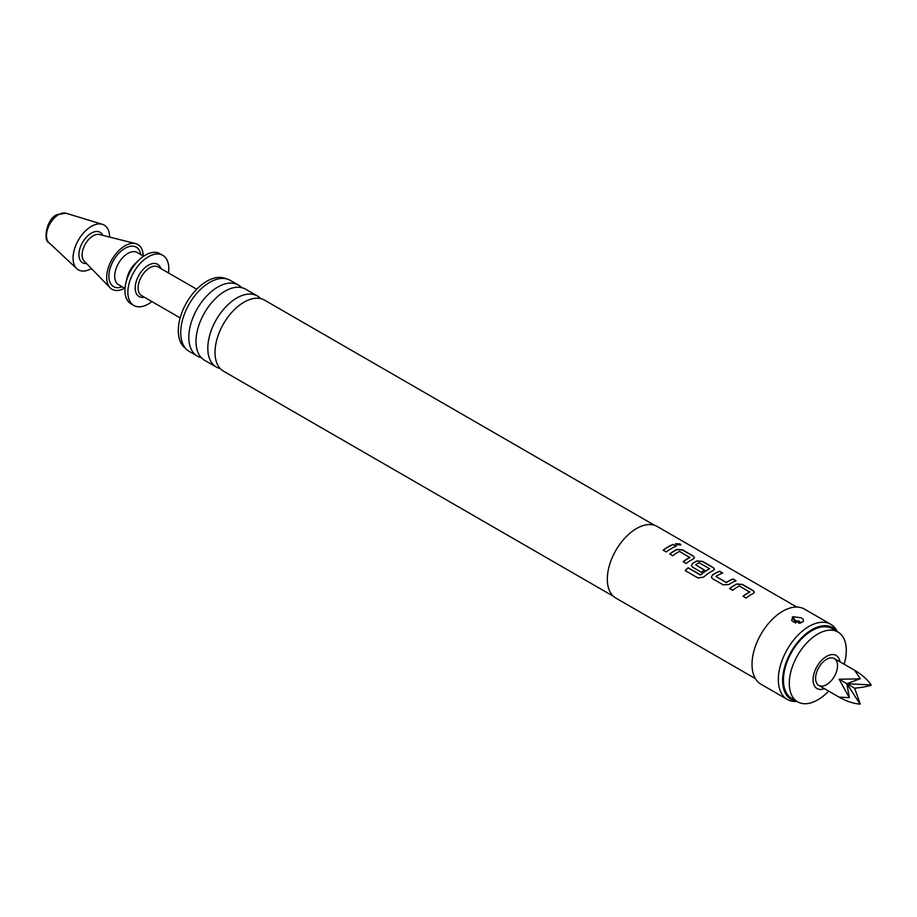 <?xml version="1.0" encoding="UTF-8"?>
<svg xmlns="http://www.w3.org/2000/svg" width="917" height="917" viewBox="0 0 917 917"><rect width="100%" height="100%" fill="white"/><g stroke="black" fill="none" stroke-linecap="round" stroke-linejoin="round"><path stroke-width="1.38" d="M680.735 544.973L679.91 544.09L675.52 543.792M676.322 544.744L680.769 544.881L679.967 543.907L675.52 543.701L676.322 544.744M654.532 525.281L264.543 300.123A41.036 23.693 120 0 0 249.756 299.504A41.036 23.693 120 0 0 244.025 302.163A41.036 23.693 120 0 0 215.587 358.707A41.036 23.693 120 0 0 223.507 371.202L613.507 596.359M257.333 295.962L245.538 289.153A41.036 23.693 120 0 0 230.752 288.534A41.036 23.693 120 0 0 225.02 291.182A41.036 23.693 120 0 0 196.582 347.738A41.036 23.693 120 0 0 204.502 360.232L216.297 367.041A41.036 23.693 -60 0 1 210.016 334.155A41.036 23.693 -60 0 1 236.815 298.002A41.036 23.693 -60 0 1 257.333 295.962A41.036 23.693 -60 0 1 260.623 298.598M754.347 592.336L753.155 590.789L742.403 584.587L736.718 584.175A41.139 23.75 120 0 0 734.597 585.298A41.139 23.75 120 0 0 729.714 588.599M749.716 591.717L749.716 591.935A41.345 23.865 120 0 0 747.997 592.875A41.345 23.865 120 0 0 742.988 596.268L746.06 598.033A41.345 23.865 120 0 1 751.069 594.64A41.345 23.865 120 0 1 753.201 593.505L754.37 592.244L753.178 590.617L742.426 584.416L736.729 583.991A41.345 23.865 120 0 0 734.597 585.138A41.345 23.865 120 0 0 729.588 588.531L732.66 590.296A41.345 23.865 120 0 1 737.669 586.903A41.345 23.865 120 0 1 739.389 585.974L749.705 592.107A41.139 23.75 120 0 0 747.997 593.047A41.139 23.75 120 0 0 743.114 596.337M722.481 573.091L719.593 571.417A41.139 23.75 120 0 0 714.641 573.778A41.139 23.75 120 0 0 712.486 575.119L711.317 577.114L712.498 578.661L723.249 584.863L728.946 584.473A41.345 23.865 120 0 1 731.113 583.12A41.345 23.865 120 0 1 736.087 580.748L733.015 578.971A41.345 23.865 120 0 0 728.052 581.355A41.345 23.865 120 0 0 726.287 582.433L715.959 576.461A41.345 23.865 120 0 1 717.713 575.383A41.345 23.865 120 0 1 722.688 573.01L719.616 571.234A41.345 23.865 120 0 0 714.641 573.618A41.345 23.865 120 0 0 712.475 574.959M735.881 580.828L732.992 579.154A41.139 23.75 120 0 0 728.052 581.527A41.139 23.75 120 0 0 726.298 582.593L726.287 582.433M714.446 569.297L713.243 567.761L702.502 561.548L696.805 561.135A41.139 23.75 120 0 0 694.696 562.259A41.139 23.75 120 0 0 692.541 563.6L691.384 565.663M709.483 568.483L709.471 568.884A41.139 23.75 120 0 0 707.764 569.812A41.139 23.75 120 0 0 700.691 574.902L688.094 567.795A41.345 23.865 120 0 0 685.171 570.557L698.066 577.997L703.66 577.068A41.345 23.865 120 0 1 711.168 571.6A41.345 23.865 120 0 1 713.288 570.466L714.458 569.205L713.266 567.577L702.525 561.376L696.817 560.952A41.345 23.865 120 0 0 694.696 562.098A41.345 23.865 120 0 0 692.53 563.439L691.372 565.594L692.553 567.142L701.345 572.219A41.345 23.865 120 0 1 704.394 570.042L695.671 564.746A41.345 23.865 120 0 1 697.424 563.668A41.345 23.865 120 0 1 699.144 562.74L709.483 568.712A41.345 23.865 120 0 0 707.764 569.64A41.345 23.865 120 0 0 700.645 574.764M704.267 570.122L695.671 564.746M694.49 557.777L693.298 556.241L682.546 550.028L676.861 549.615A41.139 23.75 120 0 0 674.74 550.75A41.139 23.75 120 0 0 669.857 554.04M689.859 557.158L689.859 557.376A41.345 23.865 120 0 0 688.14 558.315A41.345 23.865 120 0 0 683.131 561.708L686.203 563.474A41.345 23.865 120 0 1 691.212 560.092A41.345 23.865 120 0 1 693.344 558.946L694.513 557.685L693.321 556.057L682.569 549.856L676.872 549.432A41.345 23.865 120 0 0 674.74 550.578A41.345 23.865 120 0 0 669.731 553.971L672.803 555.736A41.345 23.865 120 0 1 677.812 552.343A41.345 23.865 120 0 1 679.531 551.415L689.848 557.559A41.139 23.75 120 0 0 688.14 558.487A41.139 23.75 120 0 0 683.257 561.777M676.024 546.268L673.135 544.595A41.139 23.75 120 0 0 668.195 546.968A41.139 23.75 120 0 0 663.312 550.257M871.15 684.953C867.356 679.417 861.842 674.534 854.633 670.293L860.295 678.683L846.884 683.715L871.15 684.953A15.509 8.952 -60 0 1 871.15 685.194L871.047 685.125M854.633 670.293L834.321 658.566A15.509 8.952 -60 0 1 834.321 676.471A15.509 8.952 -60 0 1 818.812 685.412A15.509 8.952 -60 0 1 818.812 667.519A15.509 8.952 -60 0 1 834.321 658.566L854.633 670.293M839.135 697.149L818.812 685.412L839.135 697.149C846.414 701.276 853.395 703.591 860.089 704.118L846.884 683.715L839.135 679.245L849.325 697.665L839.135 697.149M860.192 678.855L839.135 679.245M828.647 691.097A40.314 23.269 -60 0 1 817.804 699.843A40.314 23.269 -60 0 1 797.641 701.837A40.314 23.269 -60 0 1 791.463 669.536A40.314 23.269 -60 0 1 817.804 634.014A40.314 23.269 -60 0 1 837.955 632.019A40.314 23.269 -60 0 1 844.156 664.24M797.641 701.837L791.795 698.456A40.314 23.269 -60 0 1 785.617 666.155A40.314 23.269 -60 0 1 811.946 630.632A40.314 23.269 -60 0 1 832.109 628.638L837.955 632.019M824.417 688.644A19.119 11.038 -60 0 1 813.092 678.523A19.119 11.038 -60 0 1 826.572 656.377A19.119 11.038 -60 0 1 839.915 661.799M225.869 278.699A40.314 23.269 120 0 0 206.806 281.255A40.314 23.269 120 0 0 180.764 315.815A40.314 23.269 120 0 0 185.624 348.426M168.476 272.945A28.943 16.712 120 0 0 162.802 255.35L159.879 253.665A28.943 16.712 120 0 0 145.413 255.098A28.943 16.712 120 0 0 139.384 259.626A28.943 16.712 120 0 0 125.847 283.066A28.943 16.712 120 0 0 130.936 303.791L133.859 305.476A28.943 16.712 120 0 0 148.336 304.043A28.943 16.712 120 0 0 151.935 301.59M162.802 255.35A28.943 16.712 120 0 0 148.336 256.783A28.943 16.712 120 0 0 129.423 282.287A28.943 16.712 120 0 0 133.859 305.476M143.212 255.981A25.836 14.924 120 0 0 135.613 243.624A25.836 14.924 120 0 0 124.941 245.813A25.836 14.924 120 0 0 108.687 266.675A25.836 14.924 120 0 0 110.109 287.789A25.836 14.924 120 0 0 124.609 288.202M109.593 237.056A25.836 14.924 120 0 0 102.417 224.333A25.836 14.924 120 0 0 91.322 226.407A25.836 14.924 120 0 0 74.953 247.601A25.836 14.924 120 0 0 76.81 268.692A25.836 14.924 120 0 0 91.322 268.601A25.836 14.924 120 0 0 91.413 268.543M201.224 357.596A41.036 23.693 -60 0 1 197.304 356.071A41.036 23.693 -60 0 1 191.011 323.185A41.036 23.693 -60 0 1 217.81 287.021A41.036 23.693 -60 0 1 238.328 284.992A41.036 23.693 -60 0 1 241.618 287.629M792.964 616.728L791.623 620.419L793.618 622.07L802.432 622.184C804.198 620.626 803.739 619.158 801.045 617.783L792.964 616.728A8.264 4.768 -120 0 0 795.876 620.855L799.131 621.073L799.521 622.952L798.799 623.377A8.264 4.768 60 0 1 798.799 623.377M802.432 622.184L803.051 621.726M837.301 631.641L836.671 630.506A43.408 25.068 120 0 0 830.733 624.271L804.427 609.083A43.408 25.068 120 0 0 782.717 611.226A43.408 25.068 120 0 0 754.359 649.477A43.408 25.068 120 0 0 761.007 684.265L787.325 699.453A43.408 25.068 120 0 0 795.692 701.482L796.988 701.459M830.733 624.271A43.408 25.068 120 0 0 809.023 626.414A43.408 25.068 120 0 0 780.665 664.676A43.408 25.068 120 0 0 787.325 699.453M837.003 631.469A41.483 23.945 120 0 0 811.946 629.681A41.483 23.945 120 0 0 783.714 670.705A41.483 23.945 120 0 0 796.69 701.287M238.328 284.992L230.247 280.327A41.036 23.693 120 0 0 209.729 282.356A41.036 23.693 120 0 0 182.919 318.508A41.036 23.693 120 0 0 189.211 351.394L197.304 356.071M220.229 368.565A41.036 23.693 -60 0 1 216.297 367.041M796.77 607.043L657.214 526.473A41.345 23.865 120 0 0 636.547 528.524A41.345 23.865 120 0 0 609.541 564.952A41.345 23.865 120 0 0 615.869 598.09L755.425 678.66M671.255 548.572A41.345 23.865 120 0 0 666.246 551.954L663.186 550.189A41.345 23.865 120 0 1 668.195 546.796A41.345 23.865 120 0 1 673.158 544.423L676.23 546.188A41.345 23.865 120 0 0 671.255 548.572M726.298 582.593L715.959 576.461M795.876 620.855L795.142 621.268A8.264 4.768 60 0 1 792.242 617.152M795.532 623.147L795.142 621.268M139.384 259.626L135.693 263.064A18.604 10.74 120 0 0 126.993 278.138L125.847 283.066M860.192 703.947L854.633 688.197L846.884 683.715L849.325 697.665M854.633 688.197C861.842 687.509 867.356 686.512 871.15 685.194M700.279 574.959L688.094 567.795M688.14 567.944A41.139 23.75 120 0 0 685.286 570.615M712.486 575.119L711.328 577.183M135.613 243.624L99.529 234.511A15.555 8.987 120 0 0 93.11 235.829A15.555 8.987 120 0 0 83.321 248.392A15.555 8.987 120 0 0 84.181 261.104L110.109 287.789M196.685 289.233L158.068 266.939A16.54 9.548 120 0 0 149.792 267.753A16.54 9.548 120 0 0 138.994 282.333A16.54 9.548 120 0 0 141.527 295.583L180.156 317.878M144.324 297.2A18.604 10.74 -60 0 1 135.338 285.577A18.604 10.74 -60 0 1 148.336 265.219A18.604 10.74 -60 0 1 160.865 268.555M48.979 242.707C42.939 241.068 46.469 218.395 57.106 214.658L66.001 213.225A17.171 9.915 120 0 0 58.631 214.601A17.171 9.915 120 0 0 47.741 228.7A17.171 9.915 120 0 0 48.979 242.707L76.81 268.692M143.625 256.21L137.172 252.484A18.604 10.74 120 0 0 127.864 253.413A18.604 10.74 120 0 0 115.714 269.804A18.604 10.74 120 0 0 118.568 284.717L125.021 288.442M140.782 254.571A22.742 13.125 120 0 0 124.941 248.347A22.742 13.125 120 0 0 108.928 274.561A22.742 13.125 120 0 0 122.179 286.803M102.784 235.337A17.572 10.144 120 0 0 91.322 233.159A17.572 10.144 120 0 0 79.149 251.705A17.572 10.144 120 0 0 86.519 263.511M799.521 622.952A8.264 4.768 -120 0 0 800.85 622.998M66.001 213.225L102.417 224.333"/></g></svg>
